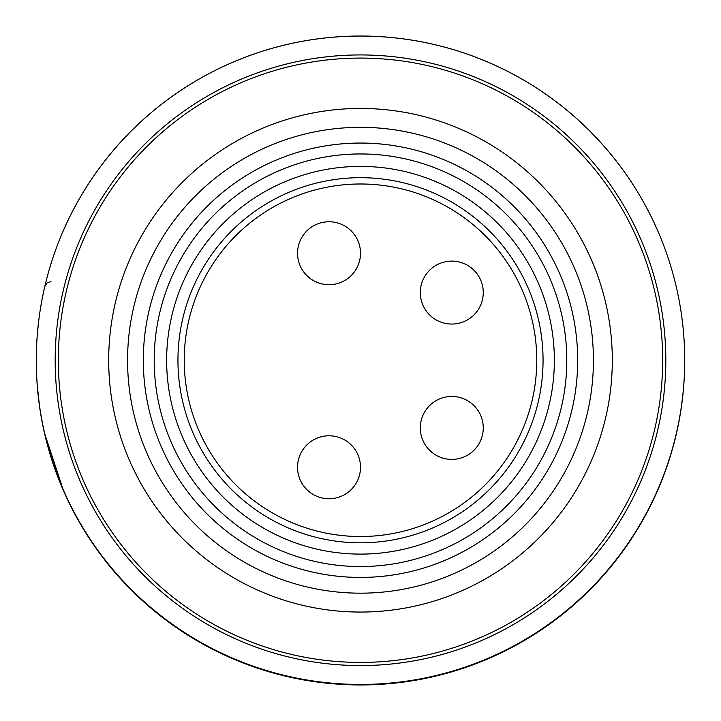 <?xml version="1.0" encoding="UTF-8"?>
<svg xmlns="http://www.w3.org/2000/svg" width="721" height="721" viewBox="0 0 721 721"><rect width="100%" height="100%" fill="white"/><g stroke="black" fill="none" stroke-linecap="round" stroke-linejoin="round"><path stroke-width="1.08" d="M483.259 427.923A31.472 31.472 0 0 0 451.779 396.451A31.472 31.472 0 0 0 420.307 427.923A31.472 31.472 0 0 0 451.779 459.403A31.472 31.472 0 0 0 483.259 427.923M329.028 221.762A31.472 31.472 0 0 0 297.548 253.233A31.472 31.472 0 0 0 329.028 284.714A31.472 31.472 0 0 0 360.5 253.233A31.472 31.472 0 0 0 329.028 221.762M483.259 292.582A31.472 31.472 0 0 0 451.779 261.101A31.472 31.472 0 0 0 420.307 292.582A31.472 31.472 0 0 0 451.779 324.053A31.472 31.472 0 0 0 483.259 292.582M329.028 498.743A31.472 31.472 0 0 0 360.5 467.271A31.472 31.472 0 0 0 329.028 435.79A31.472 31.472 0 0 0 297.548 467.271A31.472 31.472 0 0 0 329.028 498.743M360.5 177.69A182.557 182.557 0 0 1 543.057 360.248A182.557 182.557 0 0 1 360.5 542.814A182.557 182.557 0 0 1 177.943 360.248A182.557 182.557 0 0 1 360.5 177.69M360.5 577.431A217.183 217.183 0 0 1 172.409 251.656A217.183 217.183 0 0 1 548.591 251.656A217.183 217.183 0 0 1 360.5 577.431M360.5 593.176A232.919 232.919 0 0 1 158.782 243.788A232.919 232.919 0 0 1 562.218 243.788A232.919 232.919 0 0 1 360.5 593.176M360.5 612.057A251.809 251.809 0 0 1 142.425 234.352A251.809 251.809 0 0 1 578.575 234.352A251.809 251.809 0 0 1 360.5 612.057M37.276 385.429L39.304 404.319L37.276 385.429A324.198 324.198 0 0 1 37.276 335.067L38.42 323.242A324.198 324.198 0 0 0 37.825 328.794M44.819 434.078L62.808 488.649A324.198 324.198 0 0 0 675.667 436.25L676.181 434.087A324.198 324.198 0 0 0 681.696 404.319L682.778 395.55A324.198 324.198 0 0 0 683.175 328.803L682.778 324.955M681.696 316.186A324.198 324.198 0 0 0 676.181 286.417L675.622 284.065A324.198 324.198 0 0 0 39.304 316.186M45.333 284.254L44.819 286.426L47.036 282.92L50.939 281.56M683.175 391.701L681.696 404.319M36.302 360.248A324.198 324.198 0 0 0 522.599 641.014A324.198 324.198 0 0 0 522.599 79.481A324.198 324.198 0 0 0 36.302 360.248A324.198 324.198 0 0 0 522.599 641.014A324.198 324.198 0 0 0 522.599 79.481A324.198 324.198 0 0 0 36.302 360.248M37.636 389.691A324.198 324.198 0 0 0 38.772 400.236M39.304 404.319A324.198 324.198 0 0 0 658.192 488.649A324.198 324.198 0 0 1 62.808 488.649A324.198 324.198 0 0 0 658.192 488.649M682.228 400.236A324.198 324.198 0 0 0 682.778 395.55M683.175 328.794A324.198 324.198 0 0 0 682.066 319.015M38.934 319.015A324.198 324.198 0 0 0 38.42 323.242M37.825 328.803A324.198 324.198 0 0 0 37.276 335.067M62.808 231.856A324.198 324.198 0 0 1 658.192 231.856A324.198 324.198 0 0 0 62.808 231.856A324.198 324.198 0 0 1 658.192 231.856M622.187 209.171A302.171 302.171 0 0 1 360.5 662.419A302.171 302.171 0 0 1 98.813 209.171A302.171 302.171 0 0 1 622.187 209.171M675.667 436.746L676.181 434.574L675.667 436.746M45.207 435.718L62.808 489.144M684.698 360.5A324.198 324.198 0 0 1 360.626 684.95A324.198 324.198 0 0 1 36.302 360.5M360.5 183.99A176.266 176.266 0 0 0 207.846 448.381A176.266 176.266 0 0 0 513.154 448.381A176.266 176.266 0 0 0 360.5 183.99M360.5 554.107A193.859 193.859 0 0 1 192.615 263.327A193.859 193.859 0 0 1 528.385 263.327A193.859 193.859 0 0 1 360.5 554.107M360.5 566.544A206.287 206.287 0 0 1 181.845 257.109A206.287 206.287 0 0 1 539.155 257.109A206.287 206.287 0 0 1 360.5 566.544M55.184 360.248A305.316 305.316 0 0 0 513.154 624.665A305.316 305.316 0 0 0 513.154 95.839A305.316 305.316 0 0 0 55.184 360.248"/></g></svg>
